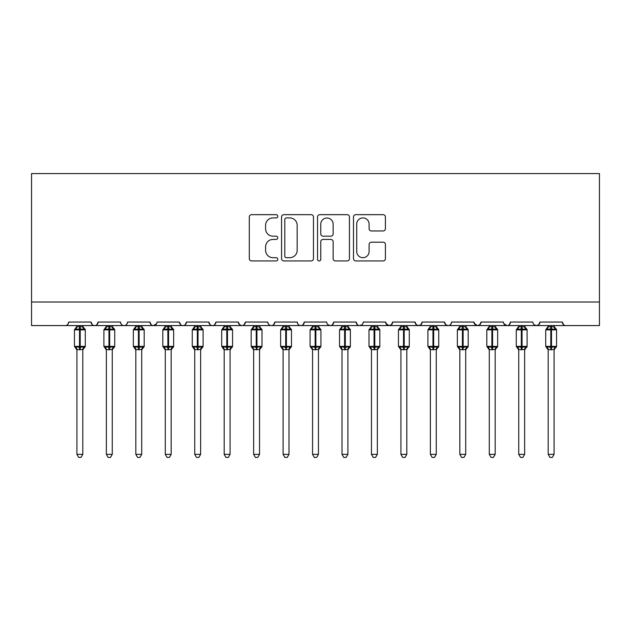 <?xml version="1.0" encoding="UTF-8"?>
<svg xmlns="http://www.w3.org/2000/svg" width="631" height="631" viewBox="0 0 631 631"><rect width="100%" height="100%" fill="white"/><g stroke="black" fill="none" stroke-linecap="round" stroke-linejoin="round"><path stroke-width="0.95" d="M277.798 216.283A1.617 1.617 0 0 0 276.181 214.666L251.603 214.666A2.311 2.311 0 0 0 249.292 216.977L249.292 258.615A2.311 2.311 0 0 0 251.603 260.926L276.181 260.926A1.617 1.617 0 0 0 277.798 259.309A1.617 1.617 0 0 0 276.181 257.685L273.002 257.685A7.398 7.398 0 0 1 265.596 250.286L265.596 246.816A7.398 7.398 0 0 1 273.002 239.417L276.181 239.417A1.617 1.617 0 0 0 277.798 237.8A1.617 1.617 0 0 0 276.181 236.175L273.002 236.175A7.398 7.398 0 0 1 265.596 228.777L265.596 225.306A7.398 7.398 0 0 1 273.002 217.908L276.181 217.908A1.617 1.617 0 0 0 277.798 216.283M383.096 230.97A2.311 2.311 0 0 0 385.407 228.659L385.407 216.977A2.311 2.311 0 0 0 383.096 214.666L355.805 214.666A2.311 2.311 0 0 0 353.494 216.977L353.494 258.615A2.311 2.311 0 0 0 355.805 260.926L383.096 260.926A2.311 2.311 0 0 0 385.407 258.615L385.407 244.505A2.311 2.311 0 0 0 383.096 242.194L371.414 242.194A2.311 2.311 0 0 0 369.103 244.505L369.103 251.501A6.184 6.184 0 0 1 362.92 257.685A6.184 6.184 0 0 1 356.728 251.501L356.728 224.092A6.184 6.184 0 0 1 362.92 217.908A6.184 6.184 0 0 1 369.103 224.092L369.103 228.659A2.311 2.311 0 0 0 371.414 230.97L383.096 230.97M31.55 302.012L599.45 302.012L599.45 173.58L31.55 173.58L31.55 325.572L65.127 325.572C67.004 325.643 68.18 324.46 68.661 322.039L91.053 322.039L92.339 324.768M313.473 216.977A2.311 2.311 0 0 0 311.162 214.666L283.871 214.666A2.311 2.311 0 0 0 281.56 216.977L281.56 258.615A2.311 2.311 0 0 0 283.871 260.926L311.162 260.926A2.311 2.311 0 0 0 313.473 258.615L313.473 216.977M319.838 214.666L347.129 214.666A2.311 2.311 0 0 1 349.44 216.977L349.44 258.615A2.311 2.311 0 0 1 347.129 260.926L335.447 260.926A2.311 2.311 0 0 1 333.136 258.615L333.136 241.728A2.311 2.311 0 0 0 330.825 239.417L323.072 239.417A2.311 2.311 0 0 0 320.761 241.728L320.761 259.309A1.617 1.617 0 0 1 319.144 260.926A1.617 1.617 0 0 1 317.527 259.309L317.527 216.977A2.311 2.311 0 0 1 319.838 214.666M65.127 325.572C67.004 325.643 68.18 324.46 68.661 322.039A3.534 3.534 0 0 1 65.127 325.572L94.587 325.572C92.71 325.643 91.534 324.46 91.053 322.039A3.534 3.534 0 0 0 94.587 325.572A3.534 3.534 0 0 0 98.12 322.039L120.505 322.039A3.534 3.534 0 0 0 124.039 325.572A3.534 3.534 0 0 0 127.572 322.039L149.957 322.039A3.534 3.534 0 0 0 153.499 325.572A3.534 3.534 0 0 0 157.032 322.039L179.417 322.039A3.534 3.534 0 0 0 182.951 325.572A3.534 3.534 0 0 0 186.484 322.039L208.869 322.039A3.534 3.534 0 0 0 212.402 325.572A3.534 3.534 0 0 0 215.944 322.039L238.329 322.039A3.534 3.534 0 0 0 241.862 325.572A3.534 3.534 0 0 0 245.396 322.039L267.781 322.039A3.534 3.534 0 0 0 271.314 325.572A3.534 3.534 0 0 0 274.848 322.039L297.24 322.039A3.534 3.534 0 0 0 300.774 325.572A3.534 3.534 0 0 0 304.308 322.039L326.692 322.039A3.534 3.534 0 0 0 330.226 325.572A3.534 3.534 0 0 0 333.76 322.039L356.152 322.039A3.534 3.534 0 0 0 359.686 325.572A3.534 3.534 0 0 0 363.219 322.039L385.604 322.039A3.534 3.534 0 0 0 389.138 325.572A3.534 3.534 0 0 0 392.671 322.039L415.056 322.039A3.534 3.534 0 0 0 418.598 325.572A3.534 3.534 0 0 0 422.131 322.039L444.516 322.039A3.534 3.534 0 0 0 448.049 325.572A3.534 3.534 0 0 0 451.583 322.039L473.968 322.039A3.534 3.534 0 0 0 477.501 325.572A3.534 3.534 0 0 0 481.043 322.039L503.428 322.039A3.534 3.534 0 0 0 506.961 325.572A3.534 3.534 0 0 0 510.495 322.039L532.88 322.039A3.534 3.534 0 0 0 536.413 325.572A3.534 3.534 0 0 0 539.947 322.039L562.339 322.039L563.625 324.768M539.947 322.039L538.661 324.768M96.827 324.768L98.12 322.039C97.639 324.46 96.456 325.643 94.587 325.572L506.961 325.572C508.838 325.643 510.014 324.46 510.495 322.039L509.201 324.768M481.043 322.039L479.749 324.768M473.968 322.039L475.261 324.768M444.516 322.039L445.809 324.768M422.131 322.039L420.838 324.768M415.056 322.039L416.35 324.768M392.671 322.039L391.378 324.768M385.604 322.039L386.898 324.768M361.957 324.744L359.686 325.572C357.809 325.643 356.633 324.46 356.152 322.039L357.438 324.768M327.954 324.744L330.226 325.572C332.103 325.643 333.278 324.46 333.76 322.039L332.474 324.768M297.24 322.039C297.722 324.46 298.897 325.643 300.774 325.572C302.643 325.643 303.826 324.46 304.308 322.039L303.014 324.768M267.781 322.039C268.262 324.46 269.445 325.643 271.314 325.572C273.191 325.643 274.367 324.46 274.848 322.039L273.562 324.768M239.583 324.744L241.862 325.572C243.74 325.643 244.915 324.46 245.396 322.039L244.102 324.768M238.329 322.039L239.622 324.768M210.162 324.768L208.869 322.039C209.35 324.46 210.533 325.643 212.402 325.572C214.28 325.643 215.463 324.46 215.944 322.039L214.65 324.768M180.711 324.768L179.417 322.039C179.898 324.46 181.073 325.643 182.951 325.572C184.828 325.643 186.003 324.46 186.484 322.039L185.191 324.768M156.646 323.64L153.499 325.572C151.621 325.643 150.446 324.46 149.957 322.039L151.251 324.768M562.339 322.039A3.534 3.534 0 0 0 565.873 325.572C563.996 325.643 562.82 324.46 562.339 322.039M599.45 302.012L599.45 325.572L536.413 325.572L538.693 324.744M120.505 322.039C120.986 324.46 122.162 325.643 124.039 325.572C125.916 325.643 127.091 324.46 127.572 322.039M385.983 323.64L389.138 325.572L391.417 324.744M416.318 324.744L418.598 325.572L420.869 324.744M445.77 324.744L448.049 325.572C449.927 325.643 451.102 324.46 451.583 322.039M474.354 323.64L477.501 325.572L479.781 324.744M534.141 324.744L536.413 325.572L506.961 325.572L503.806 323.64M286.411 217.908A1.617 1.617 0 0 0 284.794 219.525L284.794 256.068A1.617 1.617 0 0 0 286.411 257.685L289.771 257.685A7.398 7.398 0 0 0 297.169 250.286L297.169 225.306A7.398 7.398 0 0 0 289.771 217.908L286.411 217.908M333.136 224.21A6.184 6.184 0 0 0 326.953 218.018A6.184 6.184 0 0 0 320.761 224.21L320.761 233.864A2.311 2.311 0 0 0 323.072 236.175L330.825 236.175A2.311 2.311 0 0 0 333.136 233.864L333.136 224.21M76.911 454.352L82.803 454.352L81.036 457.42L78.678 457.42L76.911 454.352L76.911 349.519A2.595 2.469 180 0 0 75.546 347.358L76.059 346.6L79.506 347.429L79.506 346.372L80.208 346.372L80.208 328.814L83.655 329.642L84.507 328.767A1.175 1.175 0 0 1 85.28 329.871L74.434 329.871L74.434 346.372L79.506 346.372L79.506 328.814L76.059 329.642L75.546 328.885A2.595 2.469 -0 0 0 76.911 326.708L82.803 326.834L82.803 325.572M82.803 454.352L82.803 349.408L79.506 349.763L79.506 347.429L80.208 347.429L80.208 346.372L85.28 346.372A1.175 1.175 0 0 1 84.507 347.476L82.803 349.913M82.803 349.535L82.803 349.519A2.595 2.469 180 0 1 84.168 347.358L83.655 346.6L80.208 347.429L80.208 349.763M79.506 349.763L76.911 349.519M76.911 325.572L76.911 326.724M76.059 329.642L76.406 328.641M83.655 329.642L82.803 326.834M82.803 349.408L83.655 346.6M76.911 349.408L76.059 346.6M106.363 454.352L112.255 454.352L110.488 457.42L108.138 457.42L106.363 454.352L106.363 349.519A2.595 2.469 180 0 0 105.006 347.358L105.511 346.6L108.958 347.429L108.958 346.372L109.668 346.372L109.668 328.814L113.115 329.642L113.959 328.767A1.175 1.175 0 0 1 114.732 329.871L103.894 329.871L103.894 346.372L108.958 346.372L108.958 328.814L105.511 329.642L105.006 328.885A2.595 2.469 -0 0 0 106.363 326.708L112.263 326.834L112.255 325.572M112.255 454.352L112.263 349.408L108.958 349.763L108.958 347.429L109.668 347.429L109.668 346.372L114.732 346.372A1.175 1.175 0 0 1 113.959 347.476L112.255 349.913M112.255 349.535L112.255 349.519A2.595 2.469 180 0 1 113.619 347.358L113.115 346.6L109.668 347.429L109.668 349.763M108.958 349.763L106.363 349.519M106.363 325.572L106.363 326.724M105.511 329.642L105.858 328.641M113.115 329.642L112.263 326.834M112.263 349.408L113.115 346.6M106.363 349.408L105.511 346.6M135.823 454.352L141.715 454.352L139.948 457.42L137.59 457.42L135.823 454.352L135.823 349.519A2.595 2.469 180 0 0 134.458 347.358L134.971 346.6L138.418 347.429L138.418 346.372L139.12 346.372L139.12 328.814L142.567 329.642L143.411 328.767A1.175 1.175 0 0 1 144.184 329.871L133.346 329.871L133.346 346.372L138.418 346.372L138.418 328.814L134.971 329.642L134.458 328.885A2.595 2.469 -0 0 0 135.823 326.708L141.715 326.834L141.715 325.572M141.715 454.352L141.715 349.408L138.418 349.763L138.418 347.429L139.12 347.429L139.12 346.372L144.184 346.372A1.175 1.175 0 0 1 143.411 347.476L141.715 349.913M141.715 349.535L141.715 349.519A2.595 2.469 180 0 1 143.071 347.358L142.567 346.6L139.12 347.429L139.12 349.763M138.418 349.763L135.823 349.519M135.823 325.572L135.823 326.724M134.971 329.642L135.31 328.641M142.567 329.642L141.715 326.834M141.715 349.408L142.567 346.6M135.823 349.408L134.971 346.6M165.275 454.352L171.167 454.352L169.4 457.42L167.049 457.42L165.275 454.352L165.275 349.519A2.595 2.469 180 0 0 163.918 347.358L164.423 346.6L167.87 347.429L167.87 346.372L168.58 346.372L168.58 328.814L172.026 329.642L172.87 328.767A1.175 1.175 0 0 1 173.643 329.871L162.806 329.871L162.806 346.372L167.87 346.372L167.87 328.814L164.423 329.642L163.918 328.885A2.595 2.469 -0 0 0 165.275 326.708L171.167 326.834L171.167 325.572M171.167 454.352L171.167 349.408L167.87 349.763L167.87 347.429L168.58 347.429L168.58 346.372L173.643 346.372A1.175 1.175 0 0 1 172.87 347.476L171.167 349.913M171.167 349.535L171.167 349.519A2.595 2.469 180 0 1 172.531 347.358L172.026 346.6L168.58 347.429L168.58 349.763M167.87 349.763L165.275 349.519M165.275 325.572L165.275 326.724M164.423 329.642L164.77 328.641M172.026 329.642L171.167 326.834M171.167 349.408L172.026 346.6M165.275 349.408L164.423 346.6M194.734 454.352L200.626 454.352L198.852 457.42L196.501 457.42L194.734 454.352L194.734 349.519A2.595 2.469 180 0 0 193.37 347.358L193.875 346.6L197.322 347.429L197.322 346.372L198.031 346.372L198.031 328.814L201.478 329.642L202.322 328.767A1.175 1.175 0 0 1 203.095 329.871L192.258 329.871L192.258 346.372L197.322 346.372L197.322 328.814L193.875 329.642L193.37 328.885A2.595 2.469 -0 0 0 194.734 326.708L200.626 326.834L200.626 325.572M200.626 454.352L200.626 349.408L197.322 349.763L197.322 347.429L198.031 347.429L198.031 346.372L203.095 346.372A1.175 1.175 0 0 1 202.322 347.476L200.626 349.913M200.626 349.535L200.626 349.519A2.595 2.469 180 0 1 201.983 347.358L201.478 346.6L198.031 347.429L198.031 349.763M197.322 349.763L194.734 349.519M194.734 325.572L194.734 326.724M193.875 329.642L194.222 328.641M201.478 329.642L200.626 326.834M200.626 349.408L201.478 346.6M194.734 349.408L193.875 346.6M224.186 454.352L230.078 454.352L228.312 457.42L225.953 457.42L224.186 454.352L224.186 349.519A2.595 2.469 180 0 0 222.83 347.358L223.335 346.6L226.781 347.429L226.781 346.372L227.483 346.372L227.483 328.814L230.938 329.642L231.782 328.767A1.175 1.175 0 0 1 232.555 329.871L221.718 329.871L221.718 346.372L226.781 346.372L226.781 328.814L223.335 329.642L222.83 328.885A2.595 2.469 -0 0 0 224.186 326.708L230.078 326.834L230.078 325.572M230.078 454.352L230.078 349.408L226.781 349.763L226.781 347.429L227.483 347.429L227.483 346.372L232.555 346.372A1.175 1.175 0 0 1 231.782 347.476L230.078 349.913M230.078 349.535L230.078 349.519A2.595 2.469 180 0 1 231.443 347.358L230.938 346.6L227.483 347.429L227.483 349.763M226.781 349.763L224.186 349.519M224.186 325.572L224.186 326.724M223.335 329.642L223.682 328.641M230.938 329.642L230.078 326.834M230.078 349.408L230.938 346.6M224.186 349.408L223.335 346.6M253.646 454.352L259.538 454.352L257.763 457.42L255.413 457.42L253.646 454.352L253.646 349.519A2.595 2.469 180 0 0 252.282 347.358L252.786 346.6L256.233 347.429L256.233 346.372L256.943 346.372L256.943 328.814L260.39 329.642L261.234 328.767A1.175 1.175 0 0 1 262.007 329.871L251.17 329.871L251.17 346.372L256.233 346.372L256.233 328.814L252.786 329.642L252.282 328.885A2.595 2.469 -0 0 0 253.646 326.708L259.538 326.834L259.538 325.572M259.538 454.352L259.538 349.408L256.233 349.763L256.233 347.429L256.943 347.429L256.943 346.372L262.007 346.372A1.175 1.175 0 0 1 261.234 347.476L259.538 349.913M259.538 349.535L259.538 349.519A2.595 2.469 180 0 1 260.895 347.358L260.39 346.6L256.943 347.429L256.943 349.763M256.233 349.763L253.646 349.519M253.646 325.572L253.646 326.724M252.786 329.642L253.134 328.641M260.39 329.642L259.538 326.834M259.538 349.408L260.39 346.6M253.638 349.408L252.786 346.6M283.098 454.352L288.99 454.352L287.223 457.42L284.865 457.42L283.098 454.352L283.098 349.519A2.595 2.469 180 0 0 281.741 347.358L282.246 346.6L285.693 347.429L285.693 346.372L286.395 346.372L286.395 328.814L289.842 329.642L290.694 328.767A1.175 1.175 0 0 1 291.467 329.871L280.621 329.871L280.621 346.372L285.693 346.372L285.693 328.814L282.246 329.642L281.741 328.885A2.595 2.469 -0 0 0 283.098 326.708L288.99 326.834L288.99 325.572M288.99 454.352L288.99 349.408L285.693 349.763L285.693 347.429L286.395 347.429L286.395 346.372L291.467 346.372A1.175 1.175 0 0 1 290.694 347.476L288.99 349.913M288.99 349.535L288.99 349.519A2.595 2.469 180 0 1 290.355 347.358L289.842 346.6L286.395 347.429L286.395 349.763M285.693 349.763L283.098 349.519M283.098 325.572L283.098 326.724M282.246 329.642L282.593 328.641M289.842 329.642L288.99 326.834M288.99 349.408L289.842 346.6M283.098 349.408L282.246 346.6M312.558 454.352L318.442 454.352L316.675 457.42L314.325 457.42L312.558 454.352L312.558 349.519A2.595 2.469 180 0 0 311.193 347.358L311.698 346.6L315.145 347.429L315.145 346.372L315.855 346.372L315.855 328.814L319.302 329.642L320.146 328.767A1.175 1.175 0 0 1 320.919 329.871L310.081 329.871L310.081 346.372L315.145 346.372L315.145 328.814L311.698 329.642L311.193 328.885A2.595 2.469 -0 0 0 312.558 326.708L318.45 326.834L318.442 325.572M318.442 454.352L318.45 349.408L315.145 349.763L315.145 347.429L315.855 347.429L315.855 346.372L320.919 346.372A1.175 1.175 0 0 1 320.146 347.476L318.442 349.913M318.442 349.535L318.442 349.519A2.595 2.469 180 0 1 319.807 347.358L319.302 346.6L315.855 347.429L315.855 349.763M315.145 349.763L312.558 349.519M312.558 325.572L312.558 326.724M311.698 329.642L312.045 328.641M319.302 329.642L318.45 326.834M318.45 349.408L319.302 346.6M312.55 349.408L311.698 346.6M342.01 454.352L347.902 454.352L346.135 457.42L343.777 457.42L342.01 454.352L342.01 349.519A2.595 2.469 180 0 0 340.645 347.358L341.158 346.6L344.605 347.429L344.605 346.372L345.307 346.372L345.307 328.814L348.754 329.642L349.606 328.767A1.175 1.175 0 0 1 350.379 329.871L339.533 329.871L339.533 346.372L344.605 346.372L344.605 328.814L341.158 329.642L340.645 328.885A2.595 2.469 -0 0 0 342.01 326.708L347.902 326.834L347.902 325.572M347.902 454.352L347.902 349.408L344.605 349.763L344.605 347.429L345.307 347.429L345.307 346.372L350.379 346.372A1.175 1.175 0 0 1 349.606 347.476L347.902 349.913M347.902 349.535L347.902 349.519A2.595 2.469 180 0 1 349.258 347.358L348.754 346.6L345.307 347.429L345.307 349.763M344.605 349.763L342.01 349.519M342.01 325.572L342.01 326.724M341.158 329.642L341.505 328.641M348.754 329.642L347.902 326.834M347.902 349.408L348.754 346.6M342.01 349.408L341.158 346.6M371.462 454.352L377.354 454.352L375.587 457.42L373.236 457.42L371.462 454.352L371.462 349.519A2.595 2.469 180 0 0 370.105 347.358L370.61 346.6L374.057 347.429L374.057 346.372L374.767 346.372L374.767 328.814L378.214 329.642L379.057 328.767A1.175 1.175 0 0 1 379.83 329.871L368.993 329.871L368.993 346.372L374.057 346.372L374.057 328.814L370.61 329.642L370.105 328.885A2.595 2.469 -0 0 0 371.462 326.708L377.362 326.834L377.354 325.572M377.354 454.352L377.362 349.408L374.057 349.763L374.057 347.429L374.767 347.429L374.767 346.372L379.83 346.372A1.175 1.175 0 0 1 379.057 347.476L377.354 349.913M377.354 349.535L377.354 349.519A2.595 2.469 180 0 1 378.718 347.358L378.214 346.6L374.767 347.429L374.767 349.763M374.057 349.763L371.462 349.519M371.462 325.572L371.462 326.724M370.61 329.642L370.957 328.641M378.214 329.642L377.362 326.834M377.362 349.408L378.214 346.6M371.462 349.408L370.61 346.6M400.922 454.352L406.814 454.352L405.047 457.42L402.688 457.42L400.922 454.352L400.922 349.519A2.595 2.469 180 0 0 399.557 347.358L400.062 346.6L403.517 347.429L403.517 346.372L404.219 346.372L404.219 328.814L407.665 329.642L408.509 328.767A1.175 1.175 0 0 1 409.282 329.871L398.445 329.871L398.445 346.372L403.517 346.372L403.517 328.814L400.062 329.642L399.557 328.885A2.595 2.469 -0 0 0 400.922 326.708L406.814 326.834L406.814 325.572M406.814 454.352L406.814 349.408L403.517 349.763L403.517 347.429L404.219 347.429L404.219 346.372L409.282 346.372A1.175 1.175 0 0 1 408.509 347.476L406.814 349.913M406.814 349.535L406.814 349.519A2.595 2.469 180 0 1 408.17 347.358L407.665 346.6L404.219 347.429L404.219 349.763M403.517 349.763L400.922 349.519M400.922 325.572L400.922 326.724M400.062 329.642L400.409 328.641M407.665 329.642L406.814 326.834M406.814 349.408L407.665 346.6M400.922 349.408L400.062 346.6M430.374 454.352L436.266 454.352L434.499 457.42L432.148 457.42L430.374 454.352L430.374 349.519A2.595 2.469 180 0 0 429.017 347.358L429.522 346.6L432.969 347.429L432.969 346.372L433.678 346.372L433.678 328.814L437.125 329.642L437.969 328.767A1.175 1.175 0 0 1 438.742 329.871L427.905 329.871L427.905 346.372L432.969 346.372L432.969 328.814L429.522 329.642L429.017 328.885A2.595 2.469 -0 0 0 430.374 326.708L436.266 326.834L436.266 325.572M436.266 454.352L436.266 349.408L432.969 349.763L432.969 347.429L433.678 347.429L433.678 346.372L438.742 346.372A1.175 1.175 0 0 1 437.969 347.476L436.266 349.913M436.266 349.535L436.266 349.519A2.595 2.469 180 0 1 437.63 347.358L437.125 346.6L433.678 347.429L433.678 349.763M432.969 349.763L430.374 349.519M430.374 325.572L430.374 326.724M429.522 329.642L429.869 328.641M437.125 329.642L436.266 326.834M436.266 349.408L437.125 346.6M430.374 349.408L429.522 346.6M459.833 454.352L465.725 454.352L463.951 457.42L461.6 457.42L459.833 454.352L459.833 349.519A2.595 2.469 180 0 0 458.469 347.358L458.974 346.6L462.42 347.429L462.42 346.372L463.13 346.372L463.13 328.814L466.577 329.642L467.421 328.767A1.175 1.175 0 0 1 468.194 329.871L457.357 329.871L457.357 346.372L462.42 346.372L462.42 328.814L458.974 329.642L458.469 328.885A2.595 2.469 -0 0 0 459.833 326.708L465.725 326.834L465.725 325.572M465.725 454.352L465.725 349.408L462.42 349.763L462.42 347.429L463.13 347.429L463.13 346.372L468.194 346.372A1.175 1.175 0 0 1 467.421 347.476L465.725 349.913M465.725 349.535L465.725 349.519A2.595 2.469 180 0 1 467.082 347.358L466.577 346.6L463.13 347.429L463.13 349.763M462.42 349.763L459.833 349.519M459.833 325.572L459.833 326.724M458.974 329.642L459.321 328.641M466.577 329.642L465.725 326.834M465.725 349.408L466.577 346.6M459.833 349.408L458.974 346.6M489.285 454.352L495.177 454.352L493.41 457.42L491.052 457.42L489.285 454.352L489.285 349.519A2.595 2.469 180 0 0 487.929 347.358L488.433 346.6L491.88 347.429L491.88 346.372L492.582 346.372L492.582 328.814L496.029 329.642L496.881 328.767A1.175 1.175 0 0 1 497.654 329.871L486.817 329.871L486.817 346.372L491.88 346.372L491.88 328.814L488.433 329.642L487.929 328.885A2.595 2.469 -0 0 0 489.285 326.708L495.177 326.834L495.177 325.572M495.177 454.352L495.177 349.408L491.88 349.763L491.88 347.429L492.582 347.429L492.582 346.372L497.654 346.372A1.175 1.175 0 0 1 496.881 347.476L495.177 349.913M495.177 349.535L495.177 349.519A2.595 2.469 180 0 1 496.542 347.358L496.029 346.6L492.582 347.429L492.582 349.763M491.88 349.763L489.285 349.519M489.285 325.572L489.285 326.724M488.433 329.642L488.78 328.641M496.029 329.642L495.177 326.834M495.177 349.408L496.029 346.6M489.285 349.408L488.433 346.6M518.745 454.352L524.637 454.352L522.862 457.42L520.512 457.42L518.745 454.352L518.745 349.519A2.595 2.469 180 0 0 517.381 347.358L517.885 346.6L521.332 347.429L521.332 346.372L522.042 346.372L522.042 328.814L525.489 329.642L526.333 328.767A1.175 1.175 0 0 1 527.106 329.871L516.268 329.871L516.268 346.372L521.332 346.372L521.332 328.814L517.885 329.642L517.381 328.885A2.595 2.469 -0 0 0 518.745 326.708L524.637 326.834L524.637 325.572M524.637 454.352L524.637 349.408L521.332 349.763L521.332 347.429L522.042 347.429L522.042 346.372L527.106 346.372A1.175 1.175 0 0 1 526.333 347.476L524.637 349.913M524.637 349.535L524.637 349.519A2.595 2.469 180 0 1 525.994 347.358L525.489 346.6L522.042 347.429L522.042 349.763M521.332 349.763L518.745 349.519M518.745 325.572L518.745 326.724M517.885 329.642L518.232 328.641M525.489 329.642L524.637 326.834M524.637 349.408L525.489 346.6M518.737 349.408L517.885 346.6M548.197 454.352L554.089 454.352L552.322 457.42L549.964 457.42L548.197 454.352L548.197 349.519A2.595 2.469 180 0 0 546.832 347.358L547.345 346.6L550.792 347.429L550.792 346.372L551.494 346.372L551.494 328.814L554.941 329.642L555.793 328.767A1.175 1.175 0 0 1 556.566 329.871L545.72 329.871L545.72 346.372L550.792 346.372L550.792 328.814L547.345 329.642L546.832 328.885A2.595 2.469 -0 0 0 548.197 326.708L554.089 326.834L554.089 325.572M554.089 454.352L554.089 349.408L550.792 349.763L550.792 347.429L551.494 347.429L551.494 346.372L556.566 346.372A1.175 1.175 0 0 1 555.793 347.476L554.089 349.913M554.089 349.535L554.089 349.519A2.595 2.469 180 0 1 555.454 347.358L554.941 346.6L551.494 347.429L551.494 349.763M550.792 349.763L548.197 349.519M548.197 325.572L548.197 326.724M547.345 329.642L547.692 328.641M554.941 329.642L554.089 326.834M554.089 349.408L554.941 346.6M548.197 349.408L547.345 346.6M80.208 326.487L80.208 328.814L79.506 328.814L79.506 326.487M84.168 328.885A2.595 2.469 -0 0 1 82.803 326.708M109.668 326.487L109.668 328.814L108.958 328.814L108.958 326.487M113.619 328.885A2.595 2.469 -0 0 1 112.255 326.708M139.12 326.487L139.12 328.814L138.418 328.814L138.418 326.487M143.071 328.885A2.595 2.469 -0 0 1 141.715 326.708M168.58 326.487L168.58 328.814L167.87 328.814L167.87 326.487M172.531 328.885A2.595 2.469 -0 0 1 171.167 326.708M198.031 326.487L198.031 328.814L197.322 328.814L197.322 326.487M201.983 328.885A2.595 2.469 -0 0 1 200.626 326.708M227.483 326.487L227.483 328.814L226.781 328.814L226.781 326.487M231.443 328.885A2.595 2.469 -0 0 1 230.078 326.708M256.943 326.487L256.943 328.814L256.233 328.814L256.233 326.487M260.895 328.885A2.595 2.469 -0 0 1 259.538 326.708M286.395 326.487L286.395 328.814L285.693 328.814L285.693 326.487M290.355 328.885A2.595 2.469 -0 0 1 288.99 326.708M315.855 326.487L315.855 328.814L315.145 328.814L315.145 326.487M319.807 328.885A2.595 2.469 -0 0 1 318.442 326.708M345.307 326.487L345.307 328.814L344.605 328.814L344.605 326.487M349.258 328.885A2.595 2.469 -0 0 1 347.902 326.708M374.767 326.487L374.767 328.814L374.057 328.814L374.057 326.487M378.718 328.885A2.595 2.469 -0 0 1 377.354 326.708M404.219 326.487L404.219 328.814L403.517 328.814L403.517 326.487M408.17 328.885A2.595 2.469 -0 0 1 406.814 326.708M433.678 326.487L433.678 328.814L432.969 328.814L432.969 326.487M437.63 328.885A2.595 2.469 -0 0 1 436.266 326.708M463.13 326.487L463.13 328.814L462.42 328.814L462.42 326.487M467.082 328.885A2.595 2.469 -0 0 1 465.725 326.708M492.582 326.487L492.582 328.814L491.88 328.814L491.88 326.487M496.542 328.885A2.595 2.469 -0 0 1 495.177 326.708M522.042 326.487L522.042 328.814L521.332 328.814L521.332 326.487M525.994 328.885A2.595 2.469 -0 0 1 524.637 326.708M551.494 326.487L551.494 328.814L550.792 328.814L550.792 326.487M555.454 328.885A2.595 2.469 -0 0 1 554.089 326.708M85.28 346.372L85.28 329.871M76.911 349.913L74.434 346.372M76.911 326.337L74.434 329.871M84.507 328.767L82.803 326.337M114.732 346.372L114.732 329.871M106.363 349.913L103.894 346.372M106.363 326.337L103.894 329.871M113.959 328.767L112.255 326.337M144.184 346.372L144.184 329.871M135.823 349.913L133.346 346.372M135.823 326.337L133.346 329.871M143.411 328.767L141.715 326.337M173.643 346.372L173.643 329.871M165.275 349.913L162.806 346.372M165.275 326.337L162.806 329.871M172.87 328.767L171.167 326.337M203.095 346.372L203.095 329.871M194.734 349.913L192.258 346.372M194.734 326.337L192.258 329.871M202.322 328.767L200.626 326.337M232.555 346.372L232.555 329.871M224.186 349.913L221.718 346.372M224.186 326.337L221.718 329.871M231.782 328.767L230.078 326.337M262.007 346.372L262.007 329.871M253.646 349.913L251.17 346.372M253.646 326.337L251.17 329.871M261.234 328.767L259.538 326.337M291.467 346.372L291.467 329.871M283.098 349.913L280.621 346.372M283.098 326.337L280.621 329.871M290.694 328.767L288.99 326.337M320.919 346.372L320.919 329.871M312.558 349.913L310.081 346.372M312.558 326.337L310.081 329.871M320.146 328.767L318.442 326.337M350.379 346.372L350.379 329.871M342.01 349.913L339.533 346.372M342.01 326.337L339.533 329.871M349.606 328.767L347.902 326.337M379.83 346.372L379.83 329.871M371.462 349.913L368.993 346.372M371.462 326.337L368.993 329.871M379.057 328.767L377.354 326.337M409.282 346.372L409.282 329.871M400.922 349.913L398.445 346.372M400.922 326.337L398.445 329.871M408.509 328.767L406.814 326.337M438.742 346.372L438.742 329.871M430.374 349.913L427.905 346.372M430.374 326.337L427.905 329.871M437.969 328.767L436.266 326.337M468.194 346.372L468.194 329.871M459.833 349.913L457.357 346.372M459.833 326.337L457.357 329.871M467.421 328.767L465.725 326.337M497.654 346.372L497.654 329.871M489.285 349.913L486.817 346.372M489.285 326.337L486.817 329.871M496.881 328.767L495.177 326.337M527.106 346.372L527.106 329.871M518.745 349.913L516.268 346.372M518.745 326.337L516.268 329.871M526.333 328.767L524.637 326.337M556.566 346.372L556.566 329.871M548.197 349.913L545.72 346.372M548.197 326.337L545.72 329.871M555.793 328.767L554.089 326.337"/></g></svg>
